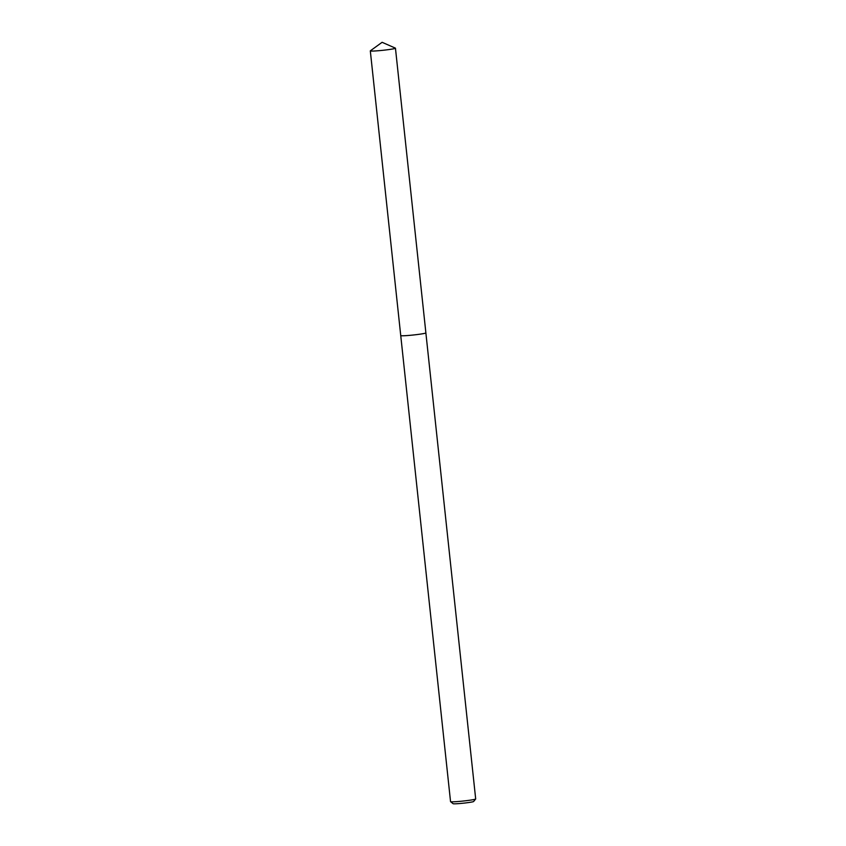 <?xml version="1.0" encoding="UTF-8"?>
<svg xmlns="http://www.w3.org/2000/svg" width="846" height="846" viewBox="0 0 846 846"><rect width="100%" height="100%" fill="white"/><g stroke="black" fill="none" stroke-linecap="round" stroke-linejoin="round"><path stroke-width="1.27" d="M400.771 335.64A12.637 0.751 -6.1 0 0 416.19 334.678A12.637 0.751 -6.1 0 0 425.855 332.954M370.315 50.887A12.637 0.751 -6.1 0 0 370.654 51.014A12.637 0.751 -6.1 0 0 384.38 50.136A12.637 0.751 -6.1 0 0 395.452 48.201A12.637 0.751 -6.1 0 0 395.378 48.127L382.106 42.3L370.379 50.802A12.637 0.751 -6.1 0 0 370.315 50.887L450.548 801.627A12.637 0.751 -6.1 0 0 450.58 801.67A12.637 0.751 -6.1 0 0 465.998 800.718A12.637 0.751 -6.1 0 0 475.664 798.994A12.637 0.751 -6.1 0 0 475.685 798.941L425.876 332.922M450.58 801.67L453.096 803.7A10.342 0.613 -6.1 0 0 465.723 802.917A10.342 0.613 -6.1 0 0 473.623 801.511L475.664 798.994M400.74 335.587A12.648 0.751 -6.1 0 0 401.067 335.714A12.648 0.751 -6.1 0 0 414.804 334.836A12.648 0.751 -6.1 0 0 425.887 332.901L395.452 48.201"/></g></svg>
